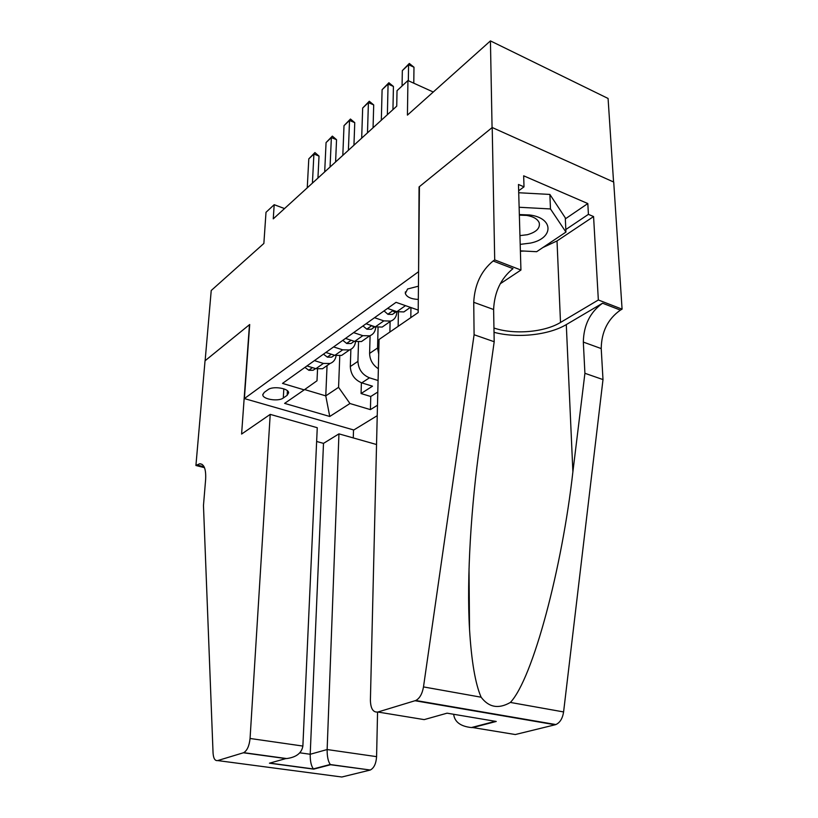 <?xml version="1.0" encoding="UTF-8"?>
<svg xmlns="http://www.w3.org/2000/svg" width="818" height="818" viewBox="0 0 818 818"><rect width="100%" height="100%" fill="white"/><g stroke="black" fill="none" stroke-linecap="round" stroke-linejoin="round"><path stroke-width="1.23" d="M418.448 286.188L407.599 288.979L405.329 293.488C406.75 297.087 411.076 299.071 418.315 299.439M613.561 181.985L608.081 98.467L490.432 40.9L492.068 127.628L419.061 186.933L418.581 272.077M418.223 271.944L244.388 398.581L353.785 429.992L377.231 415.677M244.388 398.581L249.705 324.511L205.124 360.728L211.228 290.502L263.866 243.457L266.003 212.302L274.194 204.694L273.263 218.856L396.73 106.156L397.027 90.675L407.937 80.542L407.425 115.113L490.432 40.9M350.881 349.317L350.298 366.546C350.758 374.429 354.583 379.869 361.75 382.865L372.487 386.188L361.065 393.54L361.392 382.752M374.532 317.701L383.846 320.871L390.748 321.096C394.603 319.654 396.638 316.546 396.863 311.76L396.863 311.658M283.294 398.008L287.169 395.309L288.631 392.793C288.713 388.223 272.772 385.789 268.007 389.675L264.183 392.425L262.803 394.808C262.69 399.368 278.457 401.812 283.294 398.008L283.826 388.847M418.213 310.094L396.055 302.333L282.507 383.397L304.204 389.869L317.006 380.779L317.548 369.092M327.057 365.595L325.769 395.871L338.57 387.333L349.951 403.519L370.411 409.624L377.487 405.237M349.951 403.519L329.756 416.474L284.613 403.376L304.204 389.869M410.943 307.548L410.81 317.629M390.094 321.556L389.879 332.036M398.397 312.098L398.151 326.341M370.094 335.677L369.603 353.407C369.818 359.879 372.742 364.992 378.356 368.754M378.059 327.476L377.558 348.008L369.603 353.407M358.529 342.036L357.926 361.362C358.417 369.286 362.262 374.777 369.47 377.814L378.08 380.503M361.065 393.54L370.759 396.495L377.804 392.026M314.419 360.615L323.396 363.417L330.083 363.478C333.468 362.2 335.472 359.603 336.106 355.666M306.965 365.932L315.901 368.693L322.568 368.734L326.464 366.014M325.83 352.466L334.879 355.339L341.607 355.431L345.533 352.691M355.523 341.658C355.012 345.85 352.987 348.621 349.46 349.951L342.691 349.838L333.601 346.924M345.513 338.417L354.664 341.413L361.474 341.556L365.421 338.795M375.759 327.006C375.39 331.494 373.356 334.439 369.654 335.83L362.824 335.666L353.621 332.629M366.055 323.754L375.329 326.863L382.2 327.067L386.168 324.296M387.527 308.417L396.914 311.668L403.857 311.934L407.834 309.153M339.777 355.85L338.57 387.333M433.264 92.015L407.937 80.542M284.541 208.57L274.194 204.694M304.644 389.562L325.769 395.871L329.756 416.474M370.759 396.495L370.411 409.624M378.714 354.225L377.558 348.008M304.92 367.394L308.856 370.298L313.13 370.257L315.564 368.591M307.251 187.833L308.795 158.866L314.93 152.567L313.907 154.04L319.02 156.095L317.936 178.089M308.795 158.866L313.907 154.04L312.415 183.13M314.93 152.567L319.02 156.095M520.197 244.377L530.442 243.089C553.796 238.416 554.164 218.038 529.624 214.97L519.348 214.561M519.951 235.615L527.303 234.715C536.311 232.169 540.279 228.212 539.226 222.833C537.661 219.05 533.469 216.576 526.659 215.41L519.358 215.154M518.724 192.741L549.88 194.428L565.289 217.854L565.944 232.087L536.659 251.699L520.391 250.86M519.133 207.261L550.473 208.948L565.944 232.087M549.88 194.428L550.473 208.948M270.216 414.378L250.063 738.48L302.875 746.067L317.261 427.712L270.216 414.378L241.596 434.072L249.459 324.705L205.042 360.779L195.921 465.493L204.49 467.671M377.558 712.11L376.587 756.65C376.096 763.654 373.99 768.112 370.268 770.024L330.564 764.728L313.703 769.135L269.449 763.194L285.799 758.593L243.406 752.775L217.67 760.576C214.981 760.996 213.447 758.48 213.058 753.03L203.467 505.493L205.615 479.726C206.177 469.317 204.203 464 199.704 463.755L195.921 465.493M369.93 770.127L341.822 777.008L217.67 760.576M353.529 429.91L353.264 437.927M376.546 444.522L338.949 433.867L323.499 443.376L316.638 441.475M338.949 433.867L327.139 749.544L376.587 756.65M243.406 752.775L243.723 752.662C247.169 750.576 249.286 745.842 250.063 738.48M323.499 443.376L310.206 754.268L327.139 749.544C327.077 756.548 328.13 761.517 330.288 764.472L330.564 764.728M313.703 769.135L313.406 768.889C311.198 766.016 310.134 761.139 310.206 754.268L299.869 752.816M269.449 763.194L279.93 760.249M285.799 758.593L286.689 758.562C296.28 757.274 301.668 753.102 302.875 746.067M474.092 334.736L494.195 341.73L479.89 444.143C471.28 504.583 466.516 577.385 469.522 629.216C471.465 661.23 475.33 683.899 481.127 697.212C488.878 707.468 498.632 709.206 510.391 702.437C533.07 678.275 562.201 567.303 572.886 471.812L584.911 373.294L583.326 342.088C583.674 325.165 590.075 312.21 602.559 303.212L620.412 310.104L622.079 309.153L613.715 182.056L492.211 127.516L419.419 186.647L418.182 312.558L379.061 339.48L370.401 700.249C370.646 708.654 373.141 712.58 377.875 712.028L415.779 700.494C419.706 698.378 422.272 693.848 423.489 686.915L474.092 334.736L473.734 302.302C474.665 284.674 481.127 270.901 493.131 260.983L494.706 259.899L492.211 127.516M584.911 373.294L602.999 379.583L601.22 348.58C601.475 331.781 607.876 318.948 620.412 310.104M493.131 260.983L512.988 268.652C500.892 278.396 494.43 292.016 493.612 309.511L494.195 341.73M377.875 712.028L424.194 719.615L447.068 713.173L496.24 721.456L472.824 727.57L515.32 734.533L555.136 724.779L415.094 700.75M510.391 702.437L563.592 711.936L602.999 379.583M494.706 259.899L520.933 270.042L518.479 184.479L524.011 186.841L518.663 190.768M565.33 218.876L587.815 203.559L523.663 175.819L524.011 186.841M587.815 203.559L588.418 214.357L593.571 216.555L598.347 299.981L622.079 309.153M493.949 328.018C513.745 334.828 544.287 332.364 560.504 322.456L598.347 299.981M520.933 270.042L500.207 283.785M494.031 332.302C516.792 338.488 548.673 335.196 566.291 324.593L602.559 303.212M563.592 711.936C562.58 718.449 560.003 722.652 555.862 724.554L555.136 724.779M515.32 734.533L511.25 733.858M593.571 216.555L557.017 240.942L542.896 247.527M524.144 251.054L520.401 251.238M565.831 229.531L588.418 214.357M496.24 721.456L486.485 719.809M472.824 727.57L471.393 727.56C460.524 726.374 454.614 721.946 453.663 714.278M323.468 354.153L327.404 357.18L331.719 357.159L334.265 355.38M332.312 354.521L333.642 354.951M324.685 171.923L326.065 142.577L332.353 136.115L331.372 137.567L336.546 139.694L335.595 161.964M326.065 142.577L331.372 137.567L330.053 167.025M332.353 136.115L336.546 139.694M342.803 340.349L346.73 343.499L351.096 343.519L353.652 341.719M351.842 340.482L353.795 341.126M342.814 155.369L344.01 125.645L350.462 119.029L349.531 120.43L354.756 122.649L353.949 145.205M344.01 125.645L349.531 120.43L348.396 150.277M350.462 119.029L354.756 122.649M362.977 325.942L366.893 329.225L371.311 329.286L373.877 327.476M372.354 325.871L373.212 326.832L374.716 326.658M361.679 138.15L362.671 108.037L369.286 101.248L368.417 102.608L373.703 104.919L373.059 127.772M362.671 108.037L368.417 102.608L367.486 132.853M369.286 101.248L373.703 104.919M384.051 310.901L387.957 314.327L392.405 314.419L394.982 312.609M393.877 310.625L393.458 311.341L394.47 311.832L396.505 311.535L392.405 314.419M381.321 120.226L382.098 89.704L388.887 82.741L388.08 84.06L393.427 86.452L392.947 109.612M382.098 89.704L388.08 84.06L387.374 114.694M388.887 82.741L393.427 86.452M402.067 85.992L402.333 70.614L409.317 63.456L408.571 64.724L413.98 67.219L413.785 83.191M402.333 70.614L408.571 64.724L408.335 80.726M409.317 63.456L413.98 67.219M357.926 361.362L350.298 366.546M369.47 377.814L361.75 382.865M323.396 363.417L315.901 368.693M342.691 349.838L334.879 355.339M362.824 335.666L354.664 341.413M383.846 320.871L375.329 326.863M405.483 305.635L396.914 311.668M287.425 390.779L287.169 395.309M312.425 367.619L308.744 370.227M204.091 466.792L196.749 464.921M583.326 342.088L601.22 348.58M493.612 309.511L473.734 302.302M423.489 686.915L481.127 697.212M572.886 471.812L566.291 324.593M557.017 240.942L560.504 322.456M331.351 354.225L327.292 357.098M351.106 340.247L346.627 343.417M371.72 325.656L366.791 329.143M373.233 326.157L373.212 326.832M393.254 310.411L387.844 314.235M394.491 310.83L394.47 311.832M405.35 291.903L405.329 293.488M330.083 363.478L322.568 368.734M349.46 349.951L341.607 355.431M369.654 335.83L361.474 341.556M390.748 321.096L382.2 327.067M410.411 307.363L403.857 311.934M262.844 394.225L262.803 394.808M313.13 370.257L315.513 368.581M526.659 215.41L529.624 214.97M202.087 464.358L199.704 463.755M370.268 770.024L330.36 764.554M313.406 768.889L330.288 764.472M270.288 763.174L313.499 768.971M286.689 758.562L243.723 752.662M469.522 629.216L469.021 568.622M415.779 700.494L555.862 724.554M471.393 727.56L494.778 721.445M331.719 357.159L334.49 355.216M351.096 343.519L354.276 341.28M371.311 329.286L374.93 326.73"/></g></svg>
